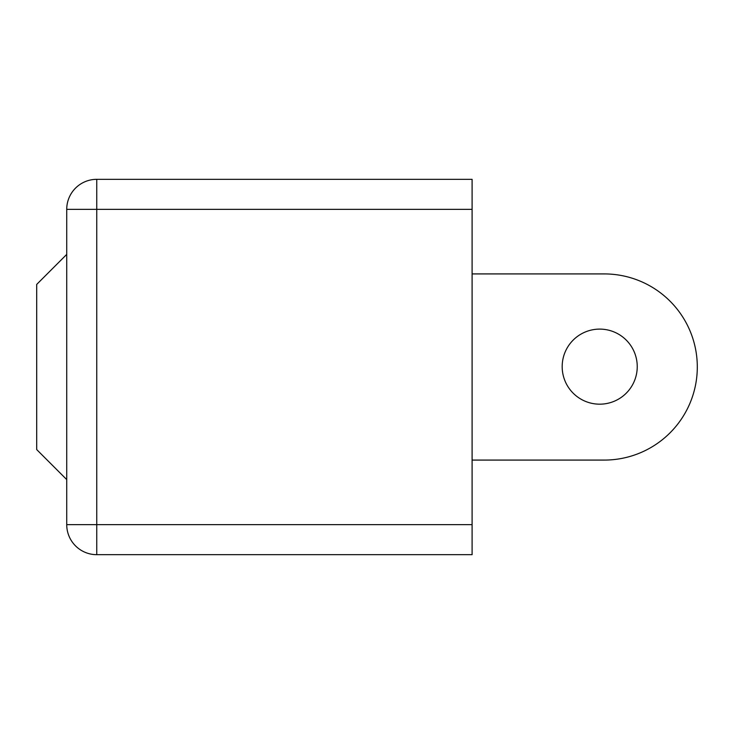 <?xml version="1.0" encoding="UTF-8"?>
<svg xmlns="http://www.w3.org/2000/svg" width="734" height="734" viewBox="0 0 734 734"><rect width="100%" height="100%" fill="white"/><g stroke="black" fill="none" stroke-linecap="round" stroke-linejoin="round"><path stroke-width="1.1" d="M562.18 366.642A37.535 37.535 0 0 1 599.715 329.107A37.535 37.535 0 0 1 637.24 366.642A37.535 37.535 0 0 1 599.715 404.177A37.535 37.535 0 0 1 562.18 366.642M66.73 524.645L66.73 209.355A30.03 30.03 0 0 1 96.75 179.325L472.1 179.325L472.1 554.675L96.75 554.675A30.03 30.03 0 0 1 66.73 524.645L472.1 524.645M66.73 479.605L36.7 449.575L36.7 284.425L66.73 254.395M697.3 367.028L697.3 367.028A93.053 93.053 0 0 1 604.247 460.08L472.1 460.08M697.3 366.972A93.053 93.053 0 0 0 604.247 273.92L472.1 273.92M472.1 209.355L96.75 209.355L96.75 554.675M66.73 209.355L96.75 209.355L96.75 179.325"/></g></svg>
